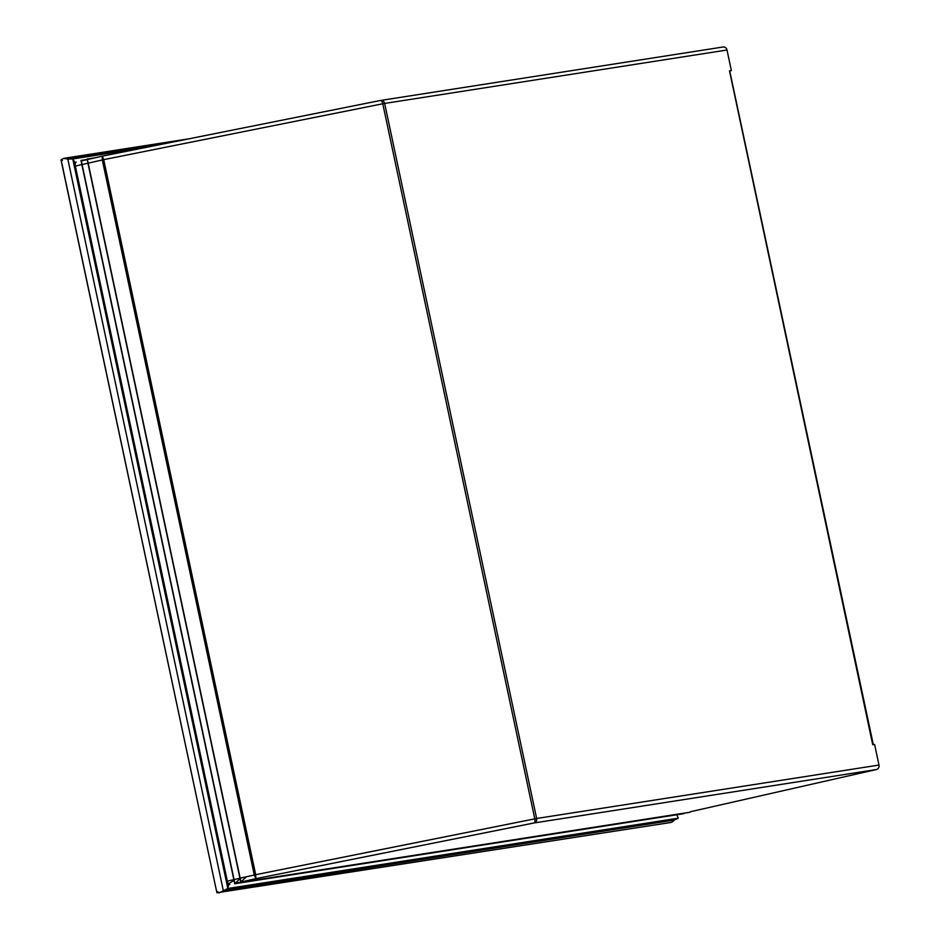 <?xml version="1.0" encoding="UTF-8"?>
<svg xmlns="http://www.w3.org/2000/svg" width="940" height="940" viewBox="0 0 940 940"><rect width="100%" height="100%" fill="white"/><g stroke="black" fill="none" stroke-linecap="round" stroke-linejoin="round"><path stroke-width="1.41" d="M878.982 765.054L874.611 744.504L872.72 744.68L729.499 70.864L731.367 70.571L726.996 50.008L384.648 103.435L536.634 818.482L878.982 765.054A3.807 3.408 81.1 0 1 876.456 769.531L534.108 822.958A3.807 1.516 -101.3 0 0 534.778 818.834L382.78 103.776L103.706 159.647L255.692 874.705L536.634 818.482A3.807 3.408 -98.9 0 1 534.108 822.958L255.915 878.653L255.692 874.705L254.293 874.999L102.307 159.941L88.16 163.161M234.671 883.471L677.74 814.616M689.831 812.266L690.03 812.231A14.899 13.325 81.1 0 0 690.524 811.714L876.456 769.531M229.807 884.575A3.807 1.704 -102.8 0 1 227.327 881.121L75.341 166.063A3.807 1.704 -102.8 0 1 76.175 162.091A3.807 1.704 -102.8 0 1 76.234 162.079L76.175 162.091M380.947 100.404L722.884 47.035A3.807 3.408 81.1 0 1 726.996 50.008M731.367 70.571L729.522 70.958M729.71 70.935L873.307 744.621M102.296 156.169L88.36 159.33L102.319 156.157L102.307 159.941L103.706 159.647L102.343 156.157L380.582 100.451A3.807 1.516 78.7 0 1 382.78 103.776L384.648 103.435A3.807 3.408 -98.9 0 0 380.606 100.451A3.807 1.516 78.7 0 0 380.536 100.463L102.378 156.146M241.498 881.92L255.915 878.653L254.293 874.999L240.147 878.207M683.744 813.652L234.93 883.694L81.192 160.411L234.93 883.694L240.264 878.301M676.882 814.804L678.245 818.188L674.133 820.115A6.345 5.675 81.1 0 1 670.467 822.535L216.905 892.777L61.018 159.976L63.497 158.39L67.821 159.06L158.696 144.877M674.133 820.115L223.285 890.462L67.821 159.06L72.768 158.954L143.526 147.909M678.245 818.188L227.833 888.476L72.768 158.954L75.365 163.031M228.62 883.976L227.833 888.476L218.938 893M234.013 880.369L228.114 884.047L227.809 882.648M246.163 876.961L240.84 882.061L87.291 159.036L241.028 882.308L690.03 812.231M62.381 160.352L61.076 159.671L216.905 892.777L217.822 891.637M75.165 164.488L74.871 163.113M227.327 881.121L233.849 879.64M234.06 879.593L239.935 878.254M87.949 163.208L82.074 164.535M81.862 164.582L75.341 166.063M240.746 882.096L235.447 883.295M82.321 160.705L87.185 159.6L82.309 160.705M87.162 159.483L81.192 160.411M94.846 157.861L87.291 159.036M380.582 100.451A3.807 3.807 0 0 1 380.735 100.427L723.095 47M63.497 158.39L189.058 138.791M81.11 160.411L87.15 159.471M87.197 159.025L95.152 157.791M683.85 813.664L234.836 883.729M689.937 812.289L240.91 882.355M240.793 882.272L87.091 159.177M234.706 883.647L81.005 160.552"/></g></svg>
